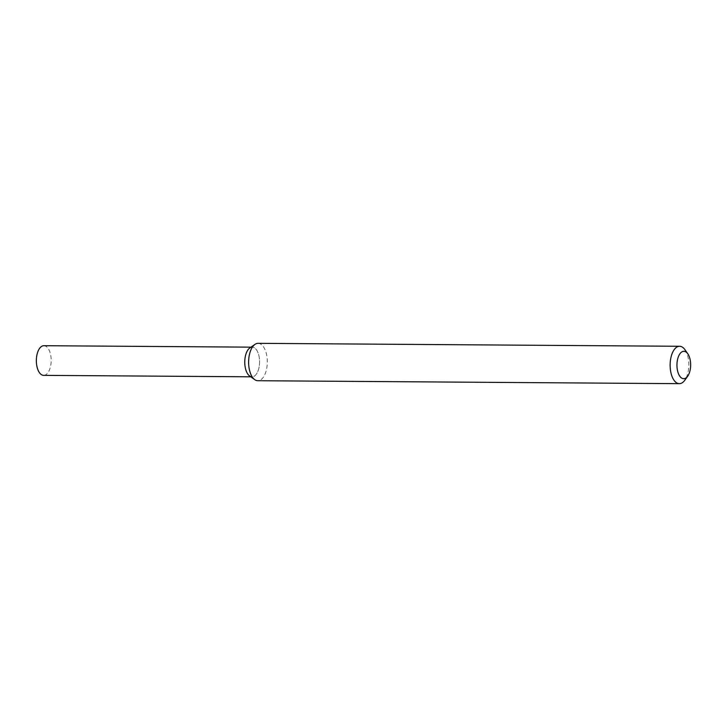 <?xml version="1.0" encoding="UTF-8"?>
<svg xmlns="http://www.w3.org/2000/svg" width="727" height="727" viewBox="0 0 727 727"><rect width="100%" height="100%" fill="white"/><g stroke="black" fill="none" stroke-linecap="round" stroke-linejoin="round"><path stroke-width="0.55" stroke-dasharray="3.63 2.73" d="M249.788 347.988A14.831 7.415 -89.6 0 1 259.575 362.037A14.831 7.415 -89.6 0 1 249.597 375.95M258.094 343.335A18.693 9.342 -89.6 0 1 267.309 362.091A18.693 9.342 -89.6 0 1 257.831 380.721M684.979 349.751A18.693 9.342 -89.6 0 1 684.77 380.266M43.865 345.707A14.831 7.415 -89.6 0 1 51.181 360.583A14.831 7.415 -89.6 0 1 43.656 375.359M250.997 347.152L252.269 347.161A14.831 7.415 -89.6 0 1 259.575 362.037A14.831 7.415 -89.6 0 1 252.06 376.813L250.788 376.804"/><path stroke-width="1.09" d="M687.678 376.222L684.77 380.266A18.693 9.342 -89.6 0 1 679.354 383.665L257.831 380.721A18.693 9.342 -89.6 0 1 254.723 379.63L249.597 375.95A14.831 7.415 -89.6 0 1 244.754 362.246A14.831 7.415 -89.6 0 1 249.788 347.988L254.968 344.389A18.693 9.342 -89.6 0 1 258.094 343.335L679.609 346.279A18.693 9.342 -89.6 0 1 684.979 349.751L687.833 353.84A13.704 6.852 -89.6 0 1 687.678 376.222A13.704 6.852 -89.6 0 1 680.626 377.222A13.704 6.852 -89.6 0 1 676.946 365.245A13.704 6.852 -89.6 0 1 680.672 352.877A13.704 6.852 -89.6 0 1 687.833 353.84M254.723 379.63A18.693 9.342 -89.6 0 1 248.616 362.355A18.693 9.342 -89.6 0 1 254.968 344.389M679.354 383.665A18.693 9.342 -89.6 0 1 670.13 365.299A18.693 9.342 -89.6 0 1 679.609 346.279M250.788 376.804L43.656 375.359A14.831 7.415 -89.6 0 1 36.35 360.792A14.831 7.415 -89.6 0 1 36.35 360.483A14.831 7.415 -89.6 0 1 43.865 345.707L250.997 347.152M252.06 376.813A14.831 7.415 -89.6 0 1 244.754 362.246A14.831 7.415 -89.6 0 1 252.269 347.161"/></g></svg>
